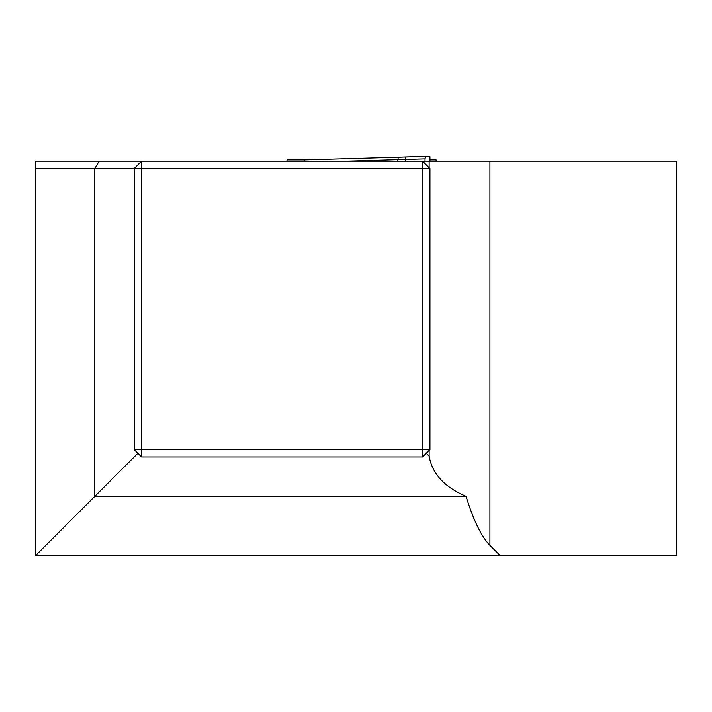 <?xml version="1.0" encoding="UTF-8"?>
<svg xmlns="http://www.w3.org/2000/svg" width="712" height="712" viewBox="0 0 712 712"><rect width="100%" height="100%" fill="white"/><g stroke="black" fill="none" stroke-linecap="round" stroke-linejoin="round"><path stroke-width="1.07" d="M35.6 161.206L676.4 161.206L676.4 555.538L35.6 555.538L35.6 161.206M500.136 555.538L489.918 545.321C481.463 536.759 473.498 520.428 466.04 496.335C444.448 487.115 432.139 473.72 429.131 456.143L426.239 453.259M429.131 456.143L429.131 450.376M429.941 168.593L422.545 161.206L422.545 168.593L141.581 168.593L141.581 449.566L422.545 449.566L422.545 168.593L429.941 168.593L429.941 449.566L422.545 449.566L422.545 456.953L141.581 456.953L141.581 449.566L134.185 449.566L134.185 168.593L35.6 168.593M35.6 555.538L94.812 496.335L94.812 168.593L99.11 161.206M466.04 496.335L94.812 496.335L137.879 453.259M429.131 167.783L429.131 161.206M422.545 456.953L429.941 449.566M134.185 449.566L141.581 456.953M141.581 168.593L141.581 161.206L134.185 168.593L141.581 168.593M286.989 161.206L286.989 159.969L304.362 159.969L286.989 159.969M429.941 161.206L429.941 156.774L425.669 156.462L429.941 156.774M436.1 161.206L436.1 159.969L429.941 159.969M425.669 156.462L425.011 158.936L347.278 161.206M425.011 161.206L425.011 158.936M304.389 159.969L398.222 157.29L304.362 159.969L304.247 161.206M405.288 161.206L405.796 157.023L425.634 156.462L398.248 157.29L397.75 161.206M489.918 545.321L489.918 161.206M398.266 157.29L405.769 157.032"/></g></svg>
